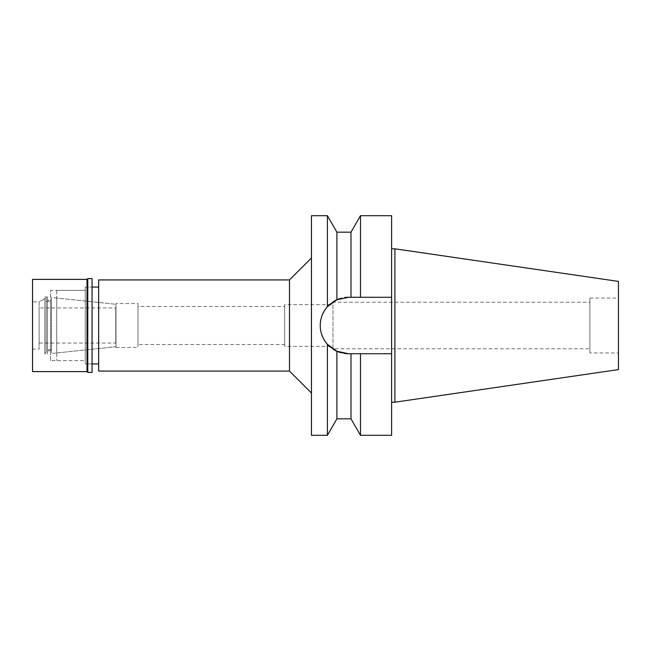 <?xml version="1.0" encoding="UTF-8"?>
<svg xmlns="http://www.w3.org/2000/svg" width="651" height="651" viewBox="0 0 651 651"><rect width="100%" height="100%" fill="white"/><g stroke="black" fill="none" stroke-linecap="round" stroke-linejoin="round"><path stroke-width="0.49" stroke-dasharray="3.25 2.44" d="M589.904 352.948L589.904 298.052L589.904 352.948L618.45 352.948L618.45 298.052L618.45 352.948M589.904 298.052L618.45 298.052M589.904 302.219L589.904 348.781L589.904 302.219L332.97 302.219L332.97 348.781L589.904 348.781M332.97 348.781L332.97 302.219M332.97 304.635L332.97 346.365L332.97 304.635L284.658 304.635L284.658 346.365L332.97 346.365M284.658 346.365L284.658 304.635M284.658 306.507L284.658 344.493L284.658 306.507L137.963 306.507L137.963 344.493L284.658 344.493M137.963 344.493L137.963 306.507M137.963 303.537L137.963 347.463L137.963 303.537L116 303.537L116 347.463L137.963 347.463M116 347.463L116 303.537M56.71 298.052L56.71 352.948L56.71 298.052L116 304.286L116 346.714L116 304.286L51.486 297.499L51.486 353.501L51.486 297.499M56.71 352.948L116 346.714L116 304.286L116 346.714L51.486 353.501M56.71 290.362L56.71 360.638L56.71 290.362L85.257 290.362L85.257 360.638L85.257 290.362L85.257 360.638L56.71 360.638M85.257 287.067L85.257 363.933L85.257 287.067L92.06 287.067L85.257 287.067L85.257 363.933L92.06 363.933L85.257 363.933L85.257 287.067M98.651 363.933L98.651 287.067L98.651 363.933M98.651 371.07L98.651 279.93M289.483 279.93L289.483 371.07M311.447 257.975L311.447 393.025L311.447 257.975M311.447 435.299L311.447 215.701M320.691 320.438A28.221 28.221 0 0 1 322.066 315.483M324.304 310.893A28.221 28.221 0 0 1 325.313 309.339M330.098 304.066A28.221 28.221 0 0 1 333.296 301.698M338.968 298.923L336.901 299.753L336.901 232.171M391.601 215.701L391.601 297.279L348.448 297.279L340.66 298.378A28.221 28.221 0 0 1 344.525 297.556M336.901 418.829L336.901 351.247L344.525 353.444A28.221 28.221 0 0 1 340.66 352.622M333.288 349.302A28.221 28.221 0 0 1 330.098 346.934L333.589 349.489M325.313 341.661A28.221 28.221 0 0 1 324.304 340.107M322.066 335.517A28.221 28.221 0 0 1 320.691 330.562M327.396 215.701L327.396 306.711L333.361 301.649M329.447 346.365L327.396 344.289C317.883 331.66 317.883 319.136 327.396 306.711M348.448 297.279L350.987 297.279L348.448 297.279A28.221 28.221 0 0 0 320.227 325.5A28.221 28.221 0 0 0 348.448 353.721L344.867 353.493M327.396 344.289L327.396 435.299M350.987 418.829L350.987 353.721L348.448 353.721L391.601 353.721L391.601 435.299M357.318 353.721L355.576 353.721L357.318 353.721M354.152 353.721L348.448 353.721M360.499 215.701L360.499 297.279L391.601 297.279L391.601 353.721L360.499 353.721L360.499 435.299M391.601 248.804L391.601 402.196L391.601 248.804M357.318 297.279L355.576 297.279M354.152 297.279L350.987 297.279L350.987 232.171M394.897 248.804L394.897 402.196M618.45 281.403L618.45 369.597M116 307.711L116 343.289M115.78 343.289L115.78 307.711M115.78 307.931L115.78 343.069L115.78 307.931L39.141 307.931L39.141 343.069L115.78 343.069M39.141 343.069L39.141 307.931M46.164 297.832L46.164 353.167L46.164 297.832L39.141 301.893L39.141 349.107L39.141 301.893L44.846 298.597L44.846 352.403L44.846 298.597M46.164 353.167L44.846 352.403M46.164 301.34L46.164 349.66L46.164 301.34L51.486 301.34L51.486 349.66L51.486 301.34M51.486 349.66L46.164 349.66M92.06 287.067L92.06 363.933L92.06 287.067M85.257 360.638L85.257 290.362L50.558 290.362L50.558 360.638L85.257 360.638M50.558 360.638L50.558 290.362M50.558 300.249L50.558 350.751L50.558 300.249L47.482 300.249L47.482 350.751L50.558 350.751M47.482 350.751L47.482 300.249M47.482 296.954L47.482 354.046L47.482 296.954L44.846 296.954L44.846 354.046L47.482 354.046M44.846 354.046L44.846 296.954M39.141 301.893L39.141 349.107L39.141 301.893L32.55 301.893L32.55 349.107L39.141 349.107M32.55 349.107L32.55 301.893M32.55 371.615L32.55 279.385M87.014 279.385L87.014 371.615M87.779 372.388L87.779 278.612M92.06 278.612L92.06 372.388"/><path stroke-width="0.98" d="M329.447 346.365L330.09 346.934A28.221 28.221 0 0 1 325.313 341.661M98.651 287.067L92.06 287.067M98.651 363.933L92.06 363.933M98.651 279.93L98.651 371.07L289.483 371.07L289.483 279.93L98.651 279.93M311.447 257.975L289.483 279.93M311.447 393.025L289.483 371.07M344.525 297.556A28.221 28.221 0 0 1 348.448 297.279L336.901 299.753L327.396 306.711L327.396 215.701L311.447 215.701L311.447 435.299L327.396 435.299L327.396 344.289L336.901 351.247A28.221 28.221 0 0 1 333.288 349.302M327.396 306.711C322.676 312.163 320.292 318.42 320.227 325.5C320.292 332.58 322.676 338.837 327.396 344.289M320.691 330.562A28.221 28.221 0 0 1 320.691 320.438M322.066 315.483A28.221 28.221 0 0 1 324.304 310.893M325.313 309.339A28.221 28.221 0 0 1 330.098 304.066M333.296 301.698A28.221 28.221 0 0 1 340.66 298.378L340.489 298.427M340.66 352.622A28.221 28.221 0 0 1 336.901 351.247L348.448 353.721A28.221 28.221 0 0 1 344.525 353.444L344.867 353.493M324.304 340.107A28.221 28.221 0 0 1 322.066 335.517M333.589 349.489L336.901 351.247L336.901 418.829L350.987 418.829L350.987 353.721L360.499 353.721L360.499 435.299L391.601 435.299L391.601 353.721L357.318 353.721L391.601 353.721L391.601 297.279L350.987 297.279L350.987 232.171L336.901 232.171L336.901 299.753L333.361 301.649M338.968 298.923L340.416 298.451M348.448 353.721L354.152 353.721M348.448 297.279L391.601 297.279L391.601 215.701L360.499 215.701L360.499 297.279L357.318 297.279M355.576 297.279L354.152 297.279M394.897 248.804L618.45 281.403L618.45 369.597L394.897 402.196L394.897 248.804L391.601 248.804M394.897 402.196L391.601 402.196M32.55 279.385L32.55 371.615L87.014 371.615L87.014 279.385L32.55 279.385M87.779 278.612L87.779 372.388L92.06 372.388L92.06 278.612L87.779 278.612L87.014 279.385M87.779 372.388L87.014 371.615M336.901 232.171L327.396 215.701M336.901 418.829L327.396 435.299M350.987 232.171L360.499 215.701M350.987 418.829L360.499 435.299"/></g></svg>
